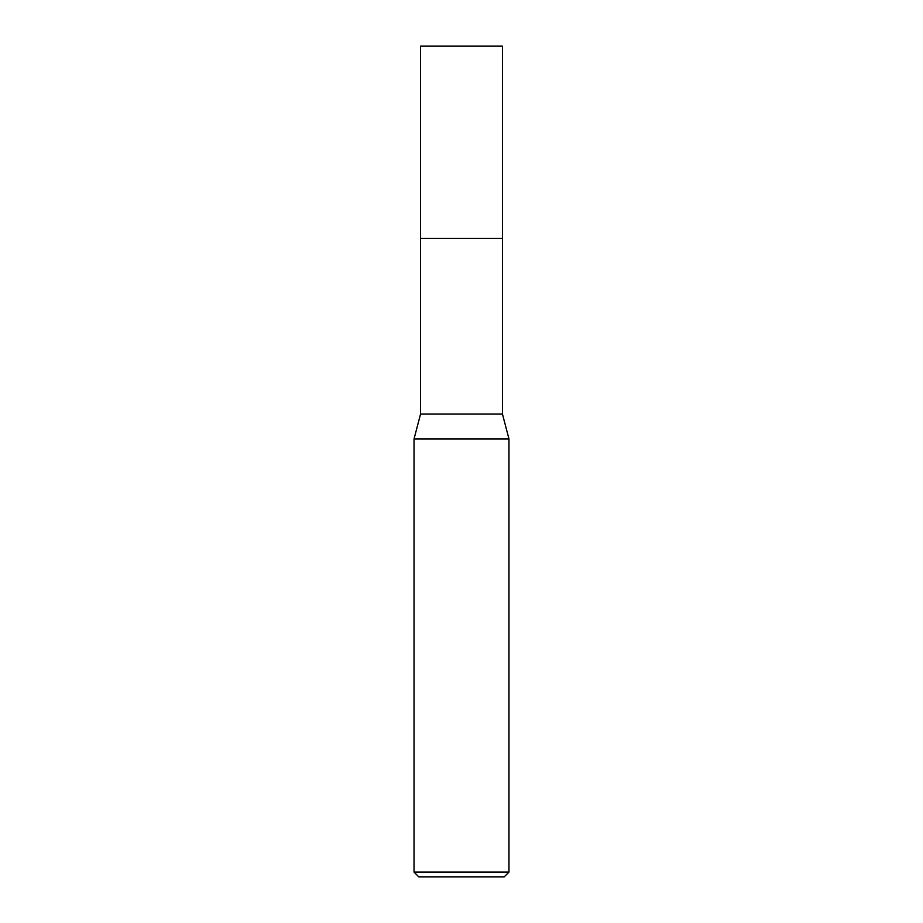 <?xml version="1.0" encoding="UTF-8"?>
<svg xmlns="http://www.w3.org/2000/svg" width="923" height="923" viewBox="0 0 923 923"><rect width="100%" height="100%" fill="white"/><g stroke="black" fill="none" stroke-linecap="round" stroke-linejoin="round"><path stroke-width="1.38" d="M502.447 414.035L420.553 414.035L420.553 238.411L502.458 238.399L502.447 46.15L420.553 46.15L420.542 238.399L502.447 238.399L502.447 414.035L508.965 438.956L508.965 872.108L414.035 872.108L418.777 876.85L504.223 876.85L508.965 872.108M420.553 414.035L414.035 438.956L508.965 438.956M414.035 438.956L414.035 872.108"/></g></svg>
